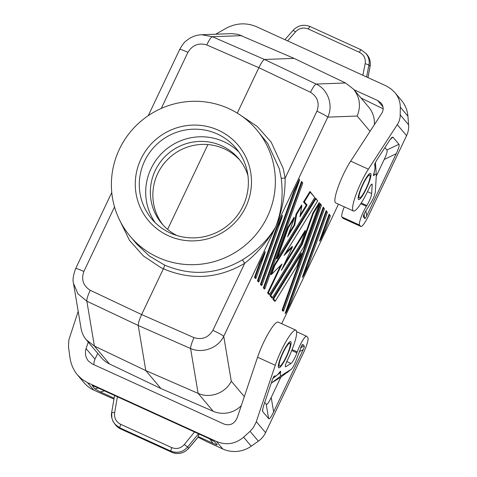 <?xml version="1.0" encoding="UTF-8"?>
<svg xmlns="http://www.w3.org/2000/svg" width="477" height="477" viewBox="0 0 477 477"><rect width="100%" height="100%" fill="white"/><g stroke="black" fill="none" stroke-linecap="round" stroke-linejoin="round"><path stroke-width="0.72" d="M273.625 298.93L272.79 299.049L274.692 301.309L275.312 301.106L273.625 298.93L301.261 254.074L297.064 265.79L275.366 300.999M75.67 268.545L75.76 268.766C75.485 268.038 78.192 268.939 83.869 271.461C81.078 279.54 83.207 285.818 90.26 290.296C87.816 295.442 86.677 299.079 86.856 301.196L78.001 293.88L73.512 283.451C72.456 280.345 73.178 275.372 75.67 268.545L111.773 192.517M241.29 405.617A25.162 24.661 -40.1 0 1 213.213 411.281L198.116 393.37L145.807 370.599L138.229 325.475C138.121 323.382 139.26 319.745 141.633 314.57L163.372 268.784L160.749 267.531L143.416 255.97L129.547 240.456L118.779 218.359M303.539 275.694L302.263 277.364L326.179 210.643L327.341 212.432L308.148 265.987L303.539 275.694L326.548 211.49M326.369 210.792L327.383 212.337L308.148 265.987M256.578 129.702L267.782 143.571L279.343 168.864L281.197 178.207C283.404 195.409 281.597 211.579 275.766 226.712C268.187 240.545 257.83 252.756 244.689 263.34L242.441 259.822C217.142 274.585 191.146 276.314 164.452 265.009L149.361 256.018L136.66 243.968L130.173 236.27A82.664 81.036 139.9 0 1 128.748 133.977A82.664 81.036 139.9 0 1 228.71 108.571A82.664 81.036 139.9 0 1 256.578 129.702A82.664 81.036 139.9 0 1 258.009 231.995A82.664 81.036 139.9 0 1 158.042 257.401A82.664 81.036 139.9 0 1 130.173 236.27M281.197 178.207L285.133 178.177C285.222 195.063 282.098 211.245 275.766 226.712C268.265 239.663 257.157 250.699 242.441 259.822M323.215 207.131L324.378 208.914L290.94 302.221L286.182 312.268L285.055 313.604L323.215 207.131M258.212 280.643L257.455 280.864L258.409 281.99L258.969 281.704L258.212 280.643L277.405 227.088L282.014 217.381L259.005 281.585M317.64 200.918L315.601 198.098L274.186 265.301L270.858 274.591L271.681 274.18L274.746 265.617L315.893 198.849L317.64 200.918L284.036 255.445L292.306 247.295L281.4 270.268L305.28 231.524L301.088 243.252L269.66 294.226L268.384 292.711L267.597 292.896L268.986 294.536L269.66 294.226M271.508 274.412L282.014 263.996L271.681 274.18M201.884 34.732C197.019 34.91 192.559 36.365 188.51 39.09C185.738 41.481 184.462 41.064 179.728 49.393L179.817 49.62C179.543 48.892 182.25 49.793 187.926 52.315C192.44 45.017 198.718 42.56 206.762 44.945C209.176 39.859 211.067 37.123 212.432 36.735L201.723 34.738L231.929 33.617L238.101 34.374L294.065 58.373L345.503 82.968L353.618 89.247L368.697 107.122A25.162 24.661 139.9 0 1 374.344 124.741M353.618 89.247C359.914 97.409 361.089 106.341 357.16 116.036L327.794 117.139C326.423 115.917 322.804 113.931 316.943 111.183C319.727 103.098 317.575 96.795 310.485 92.276C313.037 87.249 314.927 84.512 316.162 84.065C327.943 89.408 333.542 105.149 327.794 117.139L223.737 336.285C222.365 335.063 218.746 333.077 212.879 330.334C208.366 337.627 202.069 340.059 193.984 337.627C191.676 342.838 190.544 346.475 190.585 348.532C202.391 353.809 218.192 348.085 223.737 336.285L231.273 381.153C225.687 393.048 209.993 398.832 198.116 393.37L190.585 348.532L138.229 325.475L86.856 301.196L94.386 346.04L86.325 339.821C83.558 336.506 81.805 332.713 81.066 328.462L73.512 283.481M255.249 277.131L260.198 263.328L259.583 263.155L265.117 251.51L264.95 253.245L256.042 278.073L255.249 277.131L254.497 277.352L255.445 278.479L256.042 278.073M301.732 181.564L302.746 183.114L264.896 288.728L264.33 289.014L263.382 287.887L301.536 181.415L302.704 183.204L264.926 288.609L264.133 287.673L263.382 287.887M257.455 280.864L276.791 226.915L282.324 215.27L282.014 217.381M329.333 214.304L330.346 215.848L329.136 214.155L319.471 241.129L320.598 239.794L325.368 229.735L320.598 239.794M260.418 284.375L293.999 190.681L299.526 179.03L299.365 180.765L261.962 285.097L261.169 284.161L260.418 284.375L261.372 285.502L261.962 285.097M292.306 247.295L292.294 246.317L285.634 252.876M305.28 231.524L305.256 230.331L283.976 264.86M280.655 265.397L267.597 292.896M294.172 218.353L294.154 217.16L287.667 227.684L276.475 258.916L277.31 258.367L288.233 227.994L294.172 218.353L287.559 236.807L294.756 225.132L296.688 214.274L301.834 205.927L299.902 216.785L307.099 205.104L304.35 201.843L310.288 192.201L314.784 197.532L277.417 258.164M301.834 205.927L301.643 205.009L296.026 214.119L294.094 224.977L288.639 233.837M314.784 197.532L309.996 191.45L303.515 201.968L306.264 205.229L300.242 215.002M301.261 254.074L301.243 252.888L272.79 299.049M259.583 263.155L254.497 277.352M303.921 246.645L272.462 297.72L271.836 297.922L269.934 295.662L301.631 244.242L302.191 244.552L313.383 213.32L319.328 203.679L303.932 246.621L272.51 297.612L270.769 295.543L269.934 295.662M319.328 203.679L319.304 202.487L312.823 213.01L301.631 244.242M320.449 203.768L321.462 205.313L320.258 203.619L282.098 310.092L283.046 311.219L283.612 310.932L282.849 309.871L282.098 310.092M338.473 204.18L281.71 323.722M239.943 160.218A50.318 49.328 -40.1 0 0 224.273 148.824A50.318 49.328 -40.1 0 0 164.04 163.504A50.318 49.328 -40.1 0 0 163.062 225.037M247.927 175.518A50.318 49.328 -40.1 0 0 238.715 158.698A50.318 49.328 -40.1 0 0 221.751 145.837A50.318 49.328 -40.1 0 0 160.904 161.298A50.318 49.328 -40.1 0 0 161.775 223.564A50.318 49.328 -40.1 0 0 176.794 235.489M290.058 343.38A12.581 2.254 114.5 0 0 289.903 343.261A12.581 2.254 114.5 0 0 286.438 346.672A12.581 2.254 114.5 0 0 280.774 358.263A12.581 2.254 114.5 0 0 279.307 366.032A12.581 2.254 114.5 0 0 279.462 366.151A12.581 2.254 114.5 0 0 286.51 356.128A12.581 2.254 114.5 0 0 290.058 343.38M145.807 370.599L94.386 346.04L109.489 363.951L160.916 388.528L145.807 370.599M299.979 216.343L299.902 216.785M319.405 203.482L303.932 246.621M237.284 113.127L258.856 67.692C261.336 62.648 263.226 59.911 264.532 59.482L294.065 58.373M213.213 411.281L160.916 388.528M207.894 144.555L167.612 229.395M287.667 227.684L288.233 227.994M164.452 265.009C164.631 265.54 164.273 266.798 163.372 268.784C191.158 280.548 218.263 278.735 244.689 263.34L212.879 330.334M287.703 236.419L287.559 236.807M168.333 235.727A58.588 57.431 -40.1 0 0 245.81 206.911A58.588 57.431 -40.1 0 0 218.418 130.245A58.588 57.431 -40.1 0 0 140.942 159.062A58.588 57.431 -40.1 0 0 168.333 235.727M293.999 190.681L294.613 190.854L299.222 181.147M155.174 222.628A54.992 53.907 139.9 0 1 158.847 156.557A54.992 53.907 139.9 0 1 223.749 141.627A54.992 53.907 139.9 0 1 238.905 152.038M170.331 233.032A54.992 53.907 -40.1 0 0 236.825 216.135A54.992 53.907 -40.1 0 0 235.876 148.085A54.992 53.907 -40.1 0 0 217.339 134.025A54.992 53.907 -40.1 0 0 150.839 150.923A54.992 53.907 -40.1 0 0 151.793 218.973A54.992 53.907 -40.1 0 0 170.331 233.032M323.412 207.28L324.378 208.914M359.193 197.782A12.581 2.254 -65.5 0 1 360.66 190.019A12.581 2.254 -65.5 0 1 366.33 178.428A12.581 2.254 -65.5 0 1 369.794 175.017A12.581 2.254 -65.5 0 1 369.949 175.137A12.581 2.254 -65.5 0 1 366.402 187.878A12.581 2.254 -65.5 0 1 359.348 197.901A12.581 2.254 -65.5 0 1 359.193 197.782M301.07 243.258L269.606 294.333M284.34 254.956L284.036 255.445M306.264 205.229L307.099 205.104M296.026 214.119L296.688 214.274M294.094 224.977L294.756 225.132M310.181 191.593L310.288 192.201M303.515 201.968L304.35 201.843M315.786 198.241L315.893 198.849M274.186 265.301L274.746 265.617M109.489 363.951A25.162 24.661 139.9 0 1 101.398 357.702L86.325 339.821M312.823 213.01L313.383 213.32M281.698 269.642L281.4 270.268M276.791 226.915L277.405 227.088M359.348 197.901L358.919 197.705A12.581 2.254 -65.5 0 1 358.764 197.585A12.581 2.254 -65.5 0 1 358.537 196.828C358.513 194.98 359.92 190.824 362.77 184.36C366.61 177.372 368.5 174.284 368.447 175.107A12.581 2.254 -65.5 0 1 369.365 174.82L369.794 175.017M325.368 229.711L330.346 215.848M371.44 184.396L372.179 184.736L371.661 193.573A8.628 1.544 -65.5 0 1 366.855 205.545L361.244 202.987M344.328 206.851A12.581 2.254 -65.5 0 0 341.92 217.017L342.975 218.263A14.376 2.576 114.5 0 0 343.154 218.4L360.845 226.474A14.376 2.576 114.5 0 0 368.643 215.568L406.583 135.677A21.566 21.137 -40.1 0 0 408.604 124.789L407.924 116.185A28.751 28.185 -40.1 0 0 401.479 100.42L394.896 92.616C398.45 96.909 400.251 101.75 400.304 107.14L400.161 117.103L399.315 120.657L398.098 123.388L368.369 169.204A26.956 4.836 -65.5 0 0 355.848 195.033A26.956 4.836 -65.5 0 0 353.379 210.983A26.956 4.836 -65.5 0 0 368.912 188.594A5.39 0.966 114.5 0 1 372.018 184.116A5.39 0.966 114.5 0 1 372.179 184.736M360.845 226.474A14.376 2.576 114.5 0 1 360.666 226.337L359.616 225.09A12.581 2.254 -65.5 0 1 360.952 217.679A12.581 2.254 -65.5 0 1 366.39 206.297L366.855 205.545M289.903 343.261L289.473 343.064A12.581 2.254 114.5 0 0 288.561 343.357C288.615 342.534 286.719 345.616 282.879 352.604C280.035 359.068 278.622 363.224 278.646 365.072A12.581 2.254 114.5 0 0 278.872 365.835A12.581 2.254 114.5 0 0 279.027 365.954L279.462 366.151M88.257 342.11L86.075 348.598C84.739 353.171 85.496 357.297 88.352 360.988L92.079 363.85L223.969 424.035C230.039 426.05 234.475 423.898 237.266 417.59L257.568 357.213L275.259 365.287A26.956 4.836 114.5 0 1 286.456 340.733A26.956 4.836 114.5 0 1 295.871 330.179A26.956 4.836 114.5 0 1 287.19 360.695A5.39 0.966 114.5 0 0 285.455 366.795A5.39 0.966 114.5 0 0 285.759 366.73L290.982 363.474A8.628 1.544 114.5 0 0 296.915 352.843L297.243 351.925L292.109 349.581M97.737 353.362L94.983 359.163A10.78 10.572 -40.1 0 0 93.981 364.72M77.512 374.958L84.089 382.763A28.751 28.185 -40.1 0 0 93.784 390.108L87.44 382.59L82.122 379.376L77.512 374.958C73.5 370.116 71.001 364.452 70.018 357.953L68.473 346.809L68.855 339.851L78.192 311.344M93.784 390.108L113.973 399.154M198.104 437.188L206.827 441.69L222.789 448.976A28.751 28.185 -40.1 0 0 251.218 446.204L258.373 441.171A21.566 21.137 139.9 0 0 265.57 432.645L303.503 352.753A14.376 2.576 -65.5 0 0 307.82 337.638L306.765 336.392A12.581 2.254 114.5 0 0 306.61 336.267A12.581 2.254 114.5 0 0 297.243 351.925M87.44 382.59L216.445 441.458C226.283 445.506 235.334 444.075 243.598 437.165L250.073 431.327L258.373 441.171M114.134 398.217L100.379 391.939L104.493 390.878M120.747 428.966A3.595 0.644 -65.5 0 1 120.693 428.954L171.714 452.238C178.201 454.73 183.86 453.436 188.689 448.344L198.36 436.89L198.092 436.533L212.969 443.318C216.021 444.707 217.411 445.184 217.136 444.749L214.453 441.553L208.938 438.536L96.348 387.163L92.264 385.571L94.863 388.922L100.379 391.939M114.605 395.493L111.69 412.39C110.861 415.89 111.904 419.79 114.838 424.101L119.691 427.791L120.639 424.297C116.048 421.841 114.051 417.995 114.647 412.742L111.731 412.42L111.839 417.989L112.995 421.304L115.798 425.245L120.693 428.954A3.595 0.644 -65.5 0 1 120.645 428.924A14.376 14.095 139.9 0 1 115.798 425.245M120.639 424.297L171.66 447.581C176.526 449.435 180.741 448.422 184.313 444.534L187.61 447.044C182.828 452.214 177.2 453.555 170.718 451.075L171.672 452.208A3.595 0.644 -65.5 0 0 171.714 452.238M199.136 434.064L198.092 436.533M295.871 330.179L278.18 322.106A26.956 4.836 114.5 0 0 268.76 332.66A26.956 4.836 114.5 0 0 257.568 357.213M262.612 409.23L262.666 411.538L262.445 410.715L263.507 406.064L272.433 379.549L273.816 376.49L274.853 375.882A23.361 4.186 114.5 0 0 276.684 375.423A23.361 4.186 114.5 0 0 279.826 371.935L280.619 371.207L280.589 372.287A12.581 2.254 114.5 0 0 281.382 375.524L291.042 369.448C292.836 367.874 294.714 364.362 296.664 358.913L302.09 344.799L302.925 344.477L304.207 345.998L300.653 347.703M262.666 411.538L268.646 418.633C269.445 419.414 271.103 417.166 273.631 411.901L303.128 349.778C304.123 347.655 304.487 346.397 304.207 345.998M250.073 431.327L253.299 427.66L256.018 422.467L275.259 365.287M291.042 369.448L280.852 377.152L271.204 397.478C268.676 402.749 267.013 404.991 266.214 404.21L264.723 402.439M281.382 375.524L271.58 382.936L280.852 377.152M280.589 372.287L276.988 375.172M276.577 375.5L272.868 378.416M271.58 382.936A23.784 4.263 -65.5 0 1 271.21 383.138M273.16 377.742L274.853 375.882M353.379 210.983L335.689 202.91A26.956 4.836 -65.5 0 1 338.151 186.96A26.956 4.836 -65.5 0 1 350.673 161.131L381.683 113.454C383.818 109.829 383.639 106.389 381.147 103.133L377.599 100.486L354.029 89.73M392.947 137.167L391.903 137.376L389.852 139.97L376.752 160.117L374.815 163.748L374.689 165.626A23.361 4.186 114.5 0 1 374.976 166.843A23.361 4.186 114.5 0 1 373.682 174.272L373.461 175.685L374.111 175.339A12.581 2.254 114.5 0 1 376.299 175.059A12.581 2.254 114.5 0 1 376.293 175.631L375.375 191.247C375.119 194.497 373.485 198.569 370.474 203.47L365.394 211.633L363.325 216.075L363.456 216.999L364.738 218.52C365.054 218.836 365.722 217.935 366.73 215.831L396.226 153.707C398.724 148.401 399.625 145.252 398.927 144.263L392.947 137.167L390.138 139.546M384.891 147.608L386.919 150.011C387.616 151.006 386.716 154.154 384.223 159.461L376.258 176.222M374.111 175.339L374.081 172.823M376.299 175.059L375.494 163.009A23.784 4.263 114.5 0 0 375.417 162.395M374.689 165.626L374.767 163.891M383.168 108.822L361.059 98.065M394.896 92.616L391.313 89.139L386.233 85.926L256.441 26.682C246.531 22.55 236.628 22.968 226.724 27.934L215.729 34.213M361.22 49.87L366.056 53.531L361.22 49.87C360.886 49.733 360.266 50.532 359.366 52.285C363.945 54.724 365.883 58.51 365.179 63.626L369.007 65.027L370.051 66.267L367.952 77.566M367.022 54.676C369.782 58.093 370.802 61.98 370.08 66.345A3.595 0.453 -169.5 0 0 370.051 66.267A14.376 14.095 139.9 0 0 367.022 54.676L366.056 53.531L367.862 56.298L368.983 59.559L369.252 63.012L366.628 76.964M361.178 49.835L310.151 26.551C303.67 24.065 297.994 25.311 293.128 30.295L284.93 39.686M293.122 30.403L295.513 31.834C299.198 28.077 303.473 27.129 308.339 29.002C309.239 27.255 309.859 26.45 310.199 26.587L310.151 26.551M90.26 290.296L141.633 314.57L193.984 337.627M286.331 311.928L323.585 207.978M83.869 271.461L114.522 206.911M370.051 131.336L357.16 116.036M260.198 263.328L264.807 253.621M244.313 396.625L231.273 381.153M261.169 284.161L294.613 190.854M264.133 287.673L301.911 182.262M282.849 309.871L320.627 204.466M206.762 44.945L258.856 67.692L310.485 92.276M161.28 108.434L187.926 52.315M345.503 82.968L316.162 84.065L264.532 59.482L212.432 36.735L241.779 35.632M320.747 239.454L329.512 215.002M240.032 114.885L257.181 126.423L271.133 142.039L283.201 168.429L285.133 178.177L316.943 111.183M270.769 295.543L302.191 244.552M321.42 205.402L283.642 310.813M330.305 215.944L325.356 229.747M268.384 292.711L282.014 263.996M367.463 191.659L371.661 193.573M341.92 217.017L359.616 225.09M360.666 226.337L342.975 218.263M366.39 206.297L360.767 203.727M94.983 359.163L86.075 348.598M222.789 448.976L216.445 441.458M171.66 447.581L170.718 451.075L119.691 427.791L120.645 428.924L171.672 452.208A14.376 14.095 139.9 0 0 188.653 448.285L198.331 436.813M188.689 448.344L187.61 447.044L198.456 433.754M94.863 388.922L98.28 388.039M93.134 385.804L92.21 385.774M114.647 412.742L117.402 396.769M212.969 443.318L209.826 438.947M184.313 444.534L194.556 431.977M282.849 352.533A14.376 2.576 114.5 0 0 278.538 367.648A14.376 2.576 114.5 0 0 286.516 356.879A14.376 2.576 114.5 0 0 290.827 341.765A14.376 2.576 114.5 0 0 282.849 352.533M256.304 421.662L265.57 432.645M290.612 369.764L287.232 372.585M302.925 344.477L300.886 347.119M268.646 418.633L266.214 404.21M273.631 411.901L271.204 397.478M303.128 349.778L299.24 351.638M285.3 366.521L285.759 366.73M286.784 361.554L290.982 363.474M251.218 446.204L243.598 437.165M296.915 352.843L291.751 350.482M350.673 161.131L368.369 169.204M366.402 188.63A14.376 2.576 -65.5 0 1 358.424 199.404A14.376 2.576 -65.5 0 1 362.741 184.289A14.376 2.576 -65.5 0 1 370.718 173.515A14.376 2.576 -65.5 0 1 366.402 188.63M406.583 135.677L397.317 124.688M363.999 214.137L364.738 218.52M363.856 214.453L363.456 216.999M365.889 210.828L366.73 215.831M384.223 159.461L396.226 153.707M386.919 150.011L398.927 144.263M382.995 106.884L377.599 100.486M365.179 63.626L362.86 75.247M359.366 52.285L308.339 29.002M295.513 31.834L287.601 40.903M407.924 116.185L400.304 107.14M408.604 124.789L400.304 114.945M303.39 276.028L308.166 265.975M179.728 49.393L148.275 115.637M301.899 205.706L299.967 216.564M294.255 218.156L287.643 236.616M305.358 231.327L301.088 243.252M264.95 253.245L256.012 278.192M301.345 253.883L297.07 265.802L275.312 301.106M314.85 197.454L277.31 258.367M292.383 247.158L281.561 269.952M299.365 180.765L261.933 285.216M324.426 208.825L290.958 302.209L286.182 312.268M282.157 217.005L258.969 281.704M321.462 205.313L283.612 310.932M317.706 200.841L284.203 255.201M276.684 375.423L272.933 378.261M296.658 331.73L306.61 336.267M374.976 166.843L374.779 163.855M370.08 66.345L367.988 77.584"/></g></svg>
